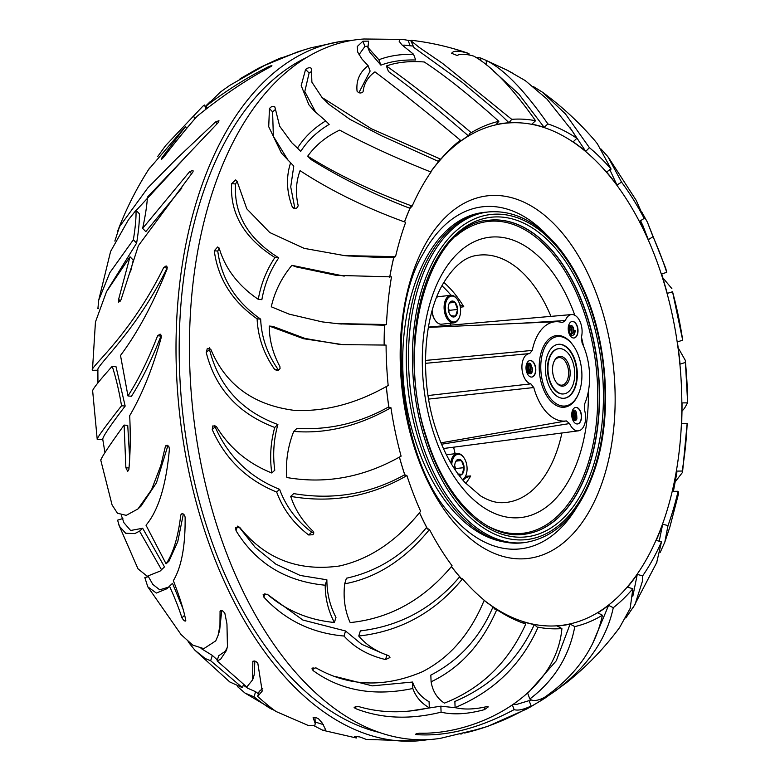 <?xml version="1.0" encoding="UTF-8"?>
<svg xmlns="http://www.w3.org/2000/svg" width="780" height="780" viewBox="0 0 780 780"><rect width="100%" height="100%" fill="white"/><g stroke="black" fill="none" stroke-linecap="round" stroke-linejoin="round"><path stroke-width="1.17" d="M571.486 334.415L572.988 332.514L573.339 329.033L572.188 326.098L571.292 325.426L568.639 327.229C568.834 339.427 573.641 334.883 574.129 334.425A5.821 3.393 83.8 0 0 575.114 330.535L573.641 334.776M571.292 325.426A4.622 2.691 -96.2 0 1 573.817 330.817L573.437 332.465L571.233 334.581M569.605 325.669L571.555 329.228L571.194 332.709L570.102 334.337M569.79 325.533L570.843 326.245L572.003 329.18L571.642 332.66L570.443 334.376M568.269 326.157L569.761 329.423L569.264 333.255M568.474 325.933L570.209 329.375L569.478 333.635M528.782 363.168L531.356 365.108L532.301 369.31L531.667 372.538M527.68 364.66A4.622 2.691 -96.2 0 0 526.432 366.502A4.622 2.691 -96.2 0 0 526.432 370.51C532.954 378.963 532.418 368.306 532.457 368.482L530.322 363.548A5.821 3.393 83.8 0 0 528.83 363.158A5.821 3.393 83.8 0 0 527.719 363.626L527.68 364.66L528.577 364.426L530.332 365.966L531.034 369.31L530.146 372.518L529.084 373.503M528.079 364.465L529.883 366.015L530.585 369.359L528.811 373.454M527.212 365.06L528.801 369.554L527.728 373.015M527.426 364.845L528.538 366.161L529.25 369.505L527.933 373.23M526.402 366.61L526.763 371.485M526.588 366.073L527.456 369.7L527.026 372.011M575.572 420.332L576.878 418.928C576.683 403.514 571.447 413.264 572.14 412.815L571.906 416.705A5.821 3.393 83.8 0 0 573.524 420.508L572.081 417.583L571.847 414.375M573.232 411.44L575.425 413.985L575.62 417.514L574.197 420.254M576.878 418.928A4.622 2.691 -96.2 0 1 575.123 420.508A4.622 2.691 -96.2 0 1 573.105 419.386M573.437 419.776L574.275 417.661L574.08 414.131L572.588 411.83L574.363 411.616L575.874 413.936L576.069 417.466L574.538 420.293M572.383 412.055L573.641 414.18L573.193 419.503M572.296 414.326L572.393 418.294M453.892 448.441A117.751 68.582 83.8 0 0 454.243 447.106A117.751 68.582 -96.2 0 1 453.892 448.441M569.585 423.55A15.249 8.882 83.8 0 0 578.409 430.833A15.249 8.882 83.8 0 0 584.434 409.812L584.571 404.04A49.891 29.065 83.8 0 0 582.065 342.878L581.461 337.048A15.249 8.882 83.8 0 0 580.096 321.672A15.249 8.882 83.8 0 0 571.574 314.564A15.249 8.882 83.8 0 0 565.364 320.541L562.312 322.627A49.891 29.065 83.8 0 0 555.886 321.721A49.891 29.065 83.8 0 0 532.262 350.415L529.62 353.603A15.249 8.882 83.8 0 0 529.357 353.623A15.249 8.882 83.8 0 0 521.947 368.219A15.249 8.882 83.8 0 0 530.858 383.857L533.783 387.533A49.891 29.065 83.8 0 0 566.338 420.907L569.585 423.55L441.529 444.229M572.237 411.177A8.317 4.846 83.8 0 0 572.744 419.874A8.317 4.846 83.8 0 0 577.541 423.959A8.317 4.846 83.8 0 0 581.461 415.165A8.317 4.846 83.8 0 0 575.737 407.423A8.317 4.846 83.8 0 0 572.237 411.177M568.717 325.211A8.317 4.846 83.8 0 0 569.225 333.908A8.317 4.846 83.8 0 0 574.021 337.994A8.317 4.846 83.8 0 0 577.931 329.199A8.317 4.846 83.8 0 0 572.218 321.457A8.317 4.846 83.8 0 0 568.717 325.211M526.5 364.27A8.317 4.846 83.8 0 0 526.997 372.967A8.317 4.846 83.8 0 0 531.804 377.052A8.317 4.846 83.8 0 0 535.714 368.257A8.317 4.846 83.8 0 0 529.99 360.526A8.317 4.846 83.8 0 0 526.5 364.27M425.47 360.438L532.262 350.415M459.81 304.717L463.778 306.735L460.346 307.242M465.533 476.287L470.71 475.976L464.899 478.101A8.18 4.768 -96.2 0 1 464.607 478.023M465.728 478.159L464.899 478.101A116.785 68.026 -96.2 0 1 463.232 480.519M455.169 453.745A186.966 108.898 -96.2 0 1 453.609 447.184M450.352 325.182A186.966 108.898 -96.2 0 1 450.723 323.212M508.443 431.048L566.338 420.907M533.783 387.533L428.62 399.097M428.044 395.538L530.858 383.857M529.093 353.652L425.47 363.334M519.168 323.349L565.364 320.541M577.434 423.969A8.317 4.846 83.8 0 0 581.236 415.184A8.317 4.846 83.8 0 0 575.63 407.443M531.687 377.062A8.317 4.846 83.8 0 0 535.49 368.287A8.317 4.846 83.8 0 0 529.883 360.535M573.914 338.003A8.317 4.846 83.8 0 0 577.707 329.228A8.317 4.846 83.8 0 0 572.101 321.477M573.817 330.817L575.114 330.535M457.158 299.14A13.855 8.073 83.8 0 0 456.963 298.857A13.855 8.073 83.8 0 0 450.752 295.318L438.662 296.644A13.855 8.073 83.8 0 0 436.634 297.336M432.091 310.82A13.855 8.073 83.8 0 0 435.464 320.658A13.855 8.073 83.8 0 0 441.665 324.197L453.765 322.881A13.855 8.073 83.8 0 0 459.059 318.084A13.855 8.073 83.8 0 0 459.186 317.762M450.752 295.318A13.855 8.073 83.8 0 0 444.229 309.972A13.855 8.073 83.8 0 0 453.765 322.881M459.829 316.095A13.026 7.585 83.8 0 0 457.353 299.403A13.026 7.585 83.8 0 0 446.618 300.407A13.026 7.585 83.8 0 0 448.627 318.805A13.026 7.585 83.8 0 0 459.322 317.47A13.026 7.585 83.8 0 0 459.829 316.095M450.099 314.769L450.86 315.705L455.569 316.124L457.636 309.445A8.005 4.66 83.8 0 0 455.003 302.338A8.005 4.66 83.8 0 0 450.294 301.918A8.005 4.66 83.8 0 0 449.007 303.839A8.005 4.66 83.8 0 0 448.227 308.607A8.005 4.66 83.8 0 0 450.216 314.935A8.005 4.66 83.8 0 0 450.86 315.705A8.005 4.66 83.8 0 0 455.569 316.124A8.005 4.66 83.8 0 0 457.636 309.445L455.003 302.338L450.294 301.918L448.861 304.21M431.954 311.327A13.026 7.585 83.8 0 0 435.074 320.122A13.026 7.585 83.8 0 0 435.269 320.375M448.763 311.873L449.231 310.362L448.227 307.642M449.582 302.933L455.003 302.338M449.231 310.362L457.636 309.445M462.803 480.012A13.855 8.073 83.8 0 0 465.543 476.278A13.855 8.073 83.8 0 0 465.67 475.956M463.642 457.334A13.855 8.073 83.8 0 0 463.437 457.051A13.855 8.073 83.8 0 0 457.236 453.511A13.855 8.073 83.8 0 0 450.752 462.793M462.491 479.651A13.026 7.585 83.8 0 0 465.806 475.663A13.026 7.585 83.8 0 0 463.827 457.597A13.026 7.585 83.8 0 0 456.183 454.867A13.026 7.585 83.8 0 0 451.766 464.5M458.757 474.923A8.005 4.66 83.8 0 0 462.043 474.328A8.005 4.66 83.8 0 0 464.119 467.639A8.005 4.66 83.8 0 0 461.477 460.541A8.005 4.66 83.8 0 0 456.778 460.122A8.005 4.66 83.8 0 0 455.491 462.033A8.005 4.66 83.8 0 0 454.711 466.801A8.005 4.66 83.8 0 0 455.198 469.892M457.343 473.909L462.043 474.328L464.119 467.639L461.477 460.541L456.778 460.122L455.344 462.404M455.267 469.999L455.715 468.556L454.701 465.835M455.715 468.556L464.119 467.639M456.066 461.126L461.477 460.541M578.477 393.91L578.126 394.729A36.036 20.992 -96.2 0 1 564.359 407.199A36.036 20.992 -96.2 0 1 539.575 373.659A36.036 20.992 -96.2 0 1 556.53 335.556A36.036 20.992 -96.2 0 1 572.666 344.76L573.183 345.481A34.925 20.338 -96.2 0 1 579.832 390.234A34.925 20.338 -96.2 0 1 578.477 393.91A34.925 20.338 -96.2 0 1 549.803 397.498A34.925 20.338 -96.2 0 1 544.411 348.173A34.925 20.338 -96.2 0 1 573.183 345.481M575.708 386.012A27.144 15.805 -96.2 0 1 564.291 398.258A27.144 15.805 -96.2 0 1 545.63 372.996A27.144 15.805 -96.2 0 1 558.392 344.302A27.144 15.805 -96.2 0 1 574.06 357.64A27.144 15.805 -96.2 0 1 575.708 386.012M573.388 383.633A22.756 13.25 -96.2 0 1 563.813 393.9A22.756 13.25 -96.2 0 1 548.164 372.723A22.756 13.25 -96.2 0 1 558.87 348.66A22.756 13.25 -96.2 0 1 572.003 359.843A22.756 13.25 -96.2 0 1 573.388 383.633M553.42 363.158A14.966 8.716 -96.2 0 1 553.995 361.579A14.966 8.716 -96.2 0 1 566.29 360.048A14.966 8.716 -96.2 0 1 568.591 381.186A14.966 8.716 -96.2 0 1 556.267 382.337A14.966 8.716 -96.2 0 1 553.42 363.158M553.819 361.998A13.855 8.073 -96.2 0 1 558.938 357.601A13.855 8.073 -96.2 0 1 566.943 364.406A13.855 8.073 -96.2 0 1 567.782 378.895A13.855 8.073 -96.2 0 1 561.951 385.154A13.855 8.073 -96.2 0 1 556.004 381.966M558.168 344.331A27.144 15.805 -96.2 0 1 573.68 357.854A27.144 15.805 -96.2 0 1 575.26 386.061A27.144 15.805 -96.2 0 1 564.067 398.278M563.813 393.9L563.365 393.949A22.756 13.25 -96.2 0 1 547.716 372.772A22.756 13.25 -96.2 0 1 558.422 348.709L558.87 348.66M678.278 347.987L685.318 360.38L685.464 362.417A255.879 149.038 -96.2 0 1 687.56 402.841L684.489 408.33L682.11 411.011M641.813 212.062L647.41 222.193L653.006 236.662A255.879 149.038 -96.2 0 1 666.734 272.356L665.71 268.213M611.111 169.094L597.402 143.812L594.409 140.098C578.945 122.207 561.678 106.275 542.617 92.313L565.393 113.851L589.426 147.683A255.879 149.038 -96.2 0 1 611.111 169.094L606.489 171.951A252.827 147.264 -96.2 0 1 616.941 185.016L609.716 169.455M533.598 86.687L542.617 92.313M475.771 57.33L480.694 58.012L486.223 60.43M468.956 53.615L467.279 52.972C449.183 46.78 430.619 42.559 411.577 40.306L410.875 40.697L419.377 47.531L442.543 63.375L511.738 119.34A255.879 149.038 -96.2 0 1 535.567 120.724C512.236 87.614 491.644 66.085 473.811 56.131C465.767 53.869 460.229 53.654 457.177 55.477L451.62 53.323C453.473 50.398 459.254 50.495 468.956 53.615L469.004 54.98M556.715 690.008L541.905 700.089L526.948 708.893L487.598 726.424L464.656 733.024C486.554 727.945 508.706 718.945 531.131 706.027C523.517 709.625 517.852 710.824 514.108 709.625C479.398 728.218 446.998 736.564 416.91 734.663L415.428 734.243L419.24 733.19C479.203 734.809 556.12 693.596 561.902 628.573A255.879 149.038 -96.2 0 1 558.948 628.758A255.879 149.038 -96.2 0 1 538.073 627.198C521.42 664.667 493.769 691.47 455.11 707.596C463.924 709.771 474.523 709.439 486.915 706.592L488.29 706.885L484.487 709.615C467.747 714.178 453.287 715.026 441.09 712.169C409.724 719.891 381.127 718.663 355.31 708.493L354.101 707.362L358.098 706.397C380.279 713.066 404.02 713.534 429.322 707.782C421.239 703.219 415.74 696.784 412.825 688.486C374.059 696.618 340.84 690.67 313.18 670.644L311.942 668.801L315.939 667.846C348.845 686.595 384.277 687.911 422.233 671.804C449.611 657.871 470.272 634.013 484.224 600.23A255.879 149.038 -96.2 0 1 462.54 578.828C435.113 612.261 400.52 631.332 358.751 636.041C366.288 644.962 376.311 651.514 388.84 655.707L389.971 657.53L385.534 659.558C368.355 655.463 354.51 647.624 344 636.032C311.805 633.155 285.09 620.188 263.845 597.109L263.133 594.672L267.228 594.204C286.172 610.584 308.558 620.002 334.396 622.479C328.312 610.954 325.25 598.533 325.202 585.205C285.792 581.461 256.074 563.316 236.057 530.761L235.55 527.68L239.626 527.27C265.073 558.85 298.379 571.75 339.534 565.978C369.944 559.104 396.981 540.871 420.635 511.261A255.879 149.038 -96.2 0 1 406.906 475.566C370.715 496.577 331.988 503.519 290.716 496.392C295.055 509.652 302.503 521.255 313.063 531.219L313.823 533.033L312.985 534.719L308.685 534.983C293.68 523.556 283.003 509.242 276.666 492.053C246.86 479.963 225.371 459.137 212.228 429.565L212.862 425.88L216.391 426.514C229.437 447.944 247.903 463.427 271.791 472.982C269.627 457.548 270.611 442.377 274.735 427.45C238.251 413.605 215.416 388.625 206.232 352.502L207.334 348.387L210.736 349.138C225.459 384.686 253.344 405.103 294.382 410.377C325.504 411.772 356.772 403.474 388.177 385.495A255.879 149.038 -96.2 0 1 386.081 345.072L342.888 344.643L303.478 338.705L269.236 326.05C269.324 340.08 272.873 353.564 279.883 366.483L280.049 368.55L278.645 370.13L276.773 370.5L274.55 369.272C263.738 353.798 257.927 336.979 257.117 318.835C232.264 301.353 217.981 278.665 214.276 250.77L217.659 246.987L219.219 248.264C225.293 268.729 238.309 285.763 258.287 299.344C260.92 284.115 266.468 270.163 274.921 257.507C244.179 238.027 229.759 213.398 231.67 183.641L235.687 179.917L237.022 181.174L246.821 208.864L269.734 232.518L304.18 248.362L344.565 255.616L395.558 256.639A255.879 149.038 -96.2 0 1 405.659 222.329C366.132 208.046 330.935 190.827 300.066 170.664C295.981 181.701 295.357 193.362 298.194 205.657C296.965 208.923 294.986 209.313 292.256 206.836C286.543 191.666 285.987 176.982 290.599 162.776L281.385 153.046L268.72 126.711L269.441 108.605C271.421 106.226 273.253 105.758 274.93 107.211L279.669 126.214L291.788 142.72L297.482 148.102C304.512 137.105 313.93 128.047 325.738 120.9L314.262 110.994L308.87 104.744L301.197 85.624L305.575 69.401C307.964 67.626 309.923 67.285 311.435 68.377L311.883 82.144L322.013 97.451L371.387 128.778L440.778 159.218A255.879 149.038 -96.2 0 1 460.366 140.205C427.167 112.505 398.697 89.729 374.946 71.867C367.887 76.937 363.938 83.587 363.09 91.816C360.974 93.551 358.966 93.346 357.065 91.192C355.992 80.613 359.677 72.121 368.131 65.705L362.066 59.192L357.679 52.046L357.289 46.488L362.944 41.194L368.618 41.155L367.955 47.453L378.895 59.767C388.723 55.926 400.276 54.093 413.546 54.239L401.895 44.83L399.185 41.34L399.701 39.683L402.704 39.419L410.923 40.833M274.706 106.665L274.93 107.211M292.734 207.578L293.524 208.143M462.033 733.717L460.853 734.117M565.383 683.553C585.965 667.3 604.022 648.648 619.564 627.598L630.162 608.419L632.863 588.695A255.879 149.038 -96.2 0 1 613.275 607.708C606.469 639.775 586.706 667.826 553.985 691.86L566.426 682.734M482.011 728.325L440.447 738.328A351.868 204.955 -96.2 0 1 192.972 411.548A351.868 204.955 -96.2 0 1 364.016 39L402.704 39.419M678.668 493.233L678.083 491.273A255.879 149.038 -96.2 0 1 672.272 512.831A255.879 149.038 -96.2 0 1 667.992 525.593L662.678 524.199A252.827 147.264 -96.2 0 1 656.175 540.404L661.489 541.798A255.879 149.038 -96.2 0 1 642.652 575.864L642.623 580.603L634.998 604.578L625.784 618.033M379.938 732.576A346.486 201.815 -96.2 0 1 182.656 412.649A346.486 201.815 -96.2 0 1 306.209 57.681M344.672 583.85C343.093 598.045 344.926 610.954 350.181 622.586C390.039 618.511 424.008 599.576 452.078 565.773A255.879 149.038 -96.2 0 1 429.478 529.513C404.81 559.708 376.545 577.814 344.672 583.85L346.418 578.233C377.939 571.233 404.683 554.268 426.65 527.358A252.827 147.264 -96.2 0 1 419.474 512.675M293.719 431.408C287.781 446.696 285.48 462.062 286.816 477.516C326.079 484.312 364.182 477.185 401.105 456.154A255.879 149.038 -96.2 0 1 390.946 407.716C358.381 426.163 325.972 434.06 293.719 431.408L297.005 428.376C329.209 430.267 359.814 423.091 388.81 406.838A252.827 147.264 -96.2 0 1 386.285 386.519M291.886 265.337C281.59 277.777 274.716 291.593 271.274 306.793L289.107 314.125L322.13 321.877L336.892 323.612L386.48 324.509A255.879 149.038 -96.2 0 1 391.492 276.88L336.326 275.369L296.41 266.945L291.886 265.337L344.204 276.13M404.479 221.832A252.827 147.264 -96.2 0 1 409.988 208.328C374.127 194.542 341.133 178.279 311.025 159.539L307.72 156.156C337.252 174.603 372.06 191.256 412.152 206.115A255.879 149.038 -96.2 0 1 430.989 172.048C395.879 158.028 365.43 144.047 339.661 130.114C326.167 136.559 315.52 145.246 307.72 156.156M457.802 142.272L457.548 143.403A252.827 147.264 -96.2 0 1 468.409 135.895C438.535 109.931 411.889 88.471 388.45 71.516L386.402 65.978C409.383 82.095 437.658 104.335 471.227 132.697A255.879 149.038 -96.2 0 1 498.839 121.329C469.755 95.287 444.892 75.504 424.242 61.981C409.568 60.879 396.962 62.205 386.402 65.978M486.408 65.023L486.223 60.411C503.831 69.079 524.384 90.246 547.872 123.922A255.879 149.038 -96.2 0 1 576.868 138.294L572.042 130.669L546.809 98.885L525.281 80.613L507.322 70.268L486.223 60.411M513.464 73.612L507.322 70.258M529.825 698.997C532.584 701.405 537.381 700.928 544.225 697.564C575.942 675.47 595.345 648.024 602.423 615.225A255.879 149.038 -96.2 0 1 574.801 626.593C569.166 656.419 554.18 680.56 529.825 698.997L527.67 693.176M462.54 578.828L460.239 578.038L459.673 576.781C433.27 608.088 400.159 626.125 360.35 630.893L358.751 636.041M267.715 594.614L302.903 620.051L345.56 630.991L344 636.032M345.56 630.991L361.657 644.29L381.927 653.075M238.563 526.402L255.079 547.209L275.808 564.115L300.193 575.455L326.878 579.793C326.869 593.229 329.901 605.767 335.975 617.389L334.396 622.479M326.878 579.793L325.202 585.205M406.906 475.566L404.713 474.747C370.139 494.003 333.148 500.292 293.728 493.603L290.716 496.392M214.851 425.334L215.134 426.875C228.238 456.553 249.727 477.37 279.61 489.333C285.948 506.561 296.654 520.845 311.717 532.184L313.823 532.789M279.61 489.333L276.666 492.053M209.401 347.812L209.489 349.489C218.751 386.119 241.556 411.138 277.894 424.525C273.683 439.481 272.649 454.711 274.774 470.233L271.791 472.982M277.894 424.525L274.735 427.45M339.456 344.38L305.009 338.442L272.854 326.372L269.236 326.05M219.131 248.03L217.776 251.082C221.403 278.996 235.697 301.694 260.656 319.147C261.456 337.321 267.296 354.139 278.187 369.603L278.665 370.12M260.656 319.147L257.117 318.835M237.042 181.33L235.589 183.982C233.61 214.042 247.982 238.66 278.733 257.849C270.182 270.445 264.556 284.388 261.865 299.666L258.287 299.344M278.733 257.849L274.921 257.507M294.898 208.494L290.726 186.898L293.787 166.052L290.599 162.776M275.018 109.824L272.59 111.842L273.37 136.315L288.298 160.602M325.738 120.9L329.16 124.42C317.284 131.43 307.808 140.419 300.709 151.408L291.788 142.72M300.709 151.408L297.482 148.102M310.694 71.945L309.104 73.028L304.795 91.572L315.9 112.622M358.888 92.742L370.12 71.058L368.131 65.705M367.439 46.166L364.904 46.478L358.966 54.756M413.546 54.239L415.672 59.992C402.392 59.67 390.799 61.396 380.894 65.169L369.544 51.85L367.585 46.586M380.894 65.169L378.895 59.767M404.732 45.162L402.265 45.191M480.811 60.752L480.694 58.012M553.517 690.612L553.985 691.86M541.437 698.812L541.905 700.089M529.337 701.2L531.433 699.982M513.844 704.311L516.721 704.399L529.123 700.625L531.131 706.027M512.489 705.256L514.108 709.625M334.854 676.387L372.274 685.864L412.561 682.042L412.825 688.486M412.561 682.042C415.467 690.505 420.976 697.067 429.078 701.727L429.322 707.782M407.638 711.331L440.846 706.173L441.09 712.169M440.846 706.173L456.056 707.811M537.274 627.139L534.31 624.585C518.066 660.104 491.585 685.727 454.867 701.464L455.11 707.596M431.096 681.788C432.695 691.275 437.131 698.383 444.405 703.131C481.494 688.486 508.618 662.113 525.769 624A255.879 149.038 -96.2 0 1 496.772 609.629C481.962 643.987 460.073 668.041 431.096 681.788L430.823 675.109C459.147 660.436 479.875 637.689 493.009 606.879A252.827 147.264 -96.2 0 1 484.146 600.405M205.998 109.054L204.506 105.037L202.829 106.216L165.662 145.538L157.667 156.585M194.746 118.969L193.752 116.279M135.993 210.307C136.266 217.474 135.389 227.302 133.361 239.782L136.617 243.126C138.645 230.704 139.561 220.916 139.376 213.778L135.993 210.307L128.388 219.872L110.604 251.433L98.699 300.232L97.909 308.587L98.67 308.617M112.213 366.269C115.937 377.744 119.047 390.907 121.553 405.746L125.17 406.068L115.976 366.61L112.213 366.269C98.66 381.469 92.167 389.688 92.722 390.916M121.241 515.112L123.962 522.766L130.621 530.488L142.672 528.255L139.552 531.141L134.755 533.608L125.687 533.257L119.418 526.295L117.585 520.163L122.869 518.524M142.672 528.255L164.502 566.904L161.489 569.692L139.552 531.141M201.016 648.433L212.316 655.405L210.659 660.748L205.218 658.534L194.951 650.257L188.087 641.735M243.545 684.226L242.473 687.697L210.659 660.748M212.316 655.405L217.386 659.958M313.141 717.542L313.151 717.766C314.243 717.083 316.056 717.444 318.591 718.858L322.374 723.216L325.796 730.041L322.861 730.275L314.74 726.151L314.71 725.527M315.169 722.017L323.485 724.649M356.314 737.987L354.461 736.32M354.49 736.281L359.911 736.973L366.298 739.43L415.945 741M310.762 47.843L297.765 51.831L264.469 65.501L229.671 85.439L219.648 92.576M207.012 108.264L206.173 106.012L220.584 91.874M206.173 106.012C226.151 90.704 246.811 77.659 268.154 66.895C271.664 65.413 272.581 65.306 270.913 66.573C246.763 79.414 222.134 95.998 197.018 116.337C186.878 127.891 175.958 141.268 164.268 156.478C161.45 159.705 160.739 160.046 162.113 157.482L185.611 126.35L148.531 169.65M271.927 65.744L270.913 66.573M161.216 159.247L162.113 157.482L162.493 158.486M186.478 128.7L185.611 126.35M114.835 241.069L119.574 226.629L147.81 187.892L176.192 159.101L215.495 121.982L218.966 120.686L218.605 122.177L147.43 197.125C146.923 205.647 145.324 216.06 142.643 228.374L189.608 171.688L192.992 170.313L193.07 171.775L138.352 245.739L120.978 299.861L118.677 302.152L118.638 299.247L130.006 256.776L106.519 291.652L95.443 322.023L92.449 370.295C88.53 368.472 130.162 336.024 163.644 267.618L166.14 265.921L167.173 267.023L166.998 269.227C152.841 304.298 137.339 333.04 120.5 355.456L127.969 395.947C138.382 379.782 148.268 359.726 157.618 335.761L160.134 334.103L161.216 335.332L161.265 337.389C152.646 368.423 142.126 394.524 129.685 415.691C130.64 435.484 130.367 453.482 128.856 469.677L127.705 471.373L125.882 467.737L124.108 425.071C108.293 446.989 100.552 458.738 100.883 460.327M181.906 187.951L145.811 231.621L142.643 228.374M130.494 271.937L133.273 260.13L130.006 256.776M167.271 267.637L167.115 267.93C136.354 331.519 94.107 367.721 97.987 370.217L92.449 370.295M161.245 335.429L160.934 336.053C151.642 359.902 141.823 379.967 131.479 396.26L127.969 395.947M129.655 458.172L127.735 425.392L124.108 425.071M100.688 459.859L112.066 504.913L117.439 513.221L126.253 515.356L137.992 508.911L151.573 489.694L160.758 465.719L165.301 446.833L165.935 445.594L167.388 445.292L168.86 446.589L169.416 448.939C166.208 485.131 158.399 510.549 146.006 525.203L166.082 563.823C173.238 553.274 178.132 537.05 180.755 515.141L181.379 513.932L182.91 513.806L184.431 515.063L185.114 517.033C185.455 545.844 181.525 567.05 173.345 580.671C179.663 596.924 183.817 610.175 185.796 620.432L185.689 621.075M183.358 514.02L177.772 541.651L169.006 561.122L166.082 563.823M185.796 620.432C185.182 621.709 183.885 620.831 181.916 617.789C179.156 608.966 175.022 598.416 169.494 586.15L167.125 588.646L156.341 593.053L147.791 586.804L144.826 577.571L148.434 576.683M182.812 608.312L172.517 583.362L169.494 586.15M147.791 586.804L181.038 634.54L192.679 645.089L203.824 648.648L215.758 640.867L218.117 635.291L219.96 625.433L220.067 611.13M220.272 610.779L220.028 611.598C221.335 609.823 222.963 610.457 224.903 613.509L226.951 623.912L227.438 646.367L226.483 650.393L220.525 659.373L217.094 660.884L246.772 687.034L252.671 679.77L252.827 661.42M227.155 647.819L225.205 651.329L218.683 655.765L217.094 660.884M254.855 661.05L254.153 674.983L252.671 679.77M253.012 661.138L252.817 661.771C253.948 660.377 255.616 660.884 257.819 663.283L262.207 691.1L257.634 696.462C267.209 704.867 273.507 709.956 276.529 711.721L308.295 725.488L314.866 725.312L315.237 723.596L313.111 717.639M262.772 688.428L259.184 691.441L257.634 696.462M276.529 711.721L245.047 693.088L237.383 686.488M243.272 685.103L247.884 688.321L255.616 691.694L254.017 696.852L245.047 693.088M271.927 708.493L271.703 709.215C267.901 707.216 262.002 703.092 254.017 696.852M255.616 691.694L258.443 693.849M428.191 739.596A351.868 204.955 -96.2 0 1 415.964 741A351.868 204.955 -96.2 0 1 179.536 413.02A351.868 204.955 -96.2 0 1 339.534 41.681A351.868 204.955 -96.2 0 1 351.799 40.404M429.478 529.513L426.943 528.304L426.65 527.358M459.673 576.781A252.827 147.264 -96.2 0 1 451.386 566.582M404.713 475.088L404.713 474.747A252.827 147.264 -96.2 0 1 399.389 457.06M390.946 407.716L388.781 407.16M384.14 345.14A252.827 147.264 -96.2 0 1 384.55 325.25L339.573 323.846M386.48 324.509L384.462 325.143M347.353 255.869L379.538 257.429L393.617 257.244M389.678 277.349A252.827 147.264 -96.2 0 1 393.754 257.39L395.558 256.639M412.152 206.115L409.988 208.328L410.065 207.402M322.013 97.451L329.033 104.403L349.908 119.33L381.644 135.817L438.74 161.548L439.023 160.085L440.778 159.218M430.619 171.893A252.827 147.264 -96.2 0 1 438.74 161.548M468.409 135.895L470.008 133.156L471.227 132.697M498.839 121.329L496.06 124.634A252.827 147.264 -96.2 0 1 508.999 122.733L511.738 119.34M410.875 40.697L413.839 47.473L462.384 82.505L498.069 112.271L508.999 122.733M535.567 120.724L531.853 124.156A252.827 147.264 -96.2 0 1 544.157 127.364L518.719 93.922L493.613 71.146M544.157 127.364L547.872 123.922M576.868 138.294L573.154 141.853A252.827 147.264 -96.2 0 1 585.721 151.349L589.426 147.683M570.082 127.745L585.721 151.349M616.941 185.016L621.562 182.14A255.879 149.038 -96.2 0 1 644.163 218.41L636.149 200.187M601.058 149.058L607.893 156.712L621.562 182.14M644.163 218.41L639.512 221.374A252.827 147.264 -96.2 0 1 648.336 239.714L653.006 236.662M642.788 225.4L648.336 239.714M666.734 272.356L661.45 273.985A252.827 147.264 -96.2 0 1 667.251 293.407L661.713 273.848M667.251 293.407L672.545 291.759A255.879 149.038 -96.2 0 1 682.695 340.197L672.545 291.759M663.01 278.002L671.882 288.639M682.695 340.197L677.352 341.894A252.827 147.264 -96.2 0 1 680.062 364.162L685.464 362.417M677.41 341.854L680.062 364.162M681.749 424.261L682.022 402.919A252.827 147.264 -96.2 0 1 681.613 423.491L687.16 423.404A255.879 149.038 -96.2 0 1 682.149 471.042L682.529 472.368L675.314 481.66M687.56 402.841L682.022 402.919M682.529 472.368L687.16 423.404M673.403 491.361L676.865 472.69L676.533 471.11A252.827 147.264 -96.2 0 1 672.409 491.351L678.083 491.273M682.149 471.042L676.533 471.11M659.139 541.534L662.678 524.199M667.992 525.593L664.833 542.081L660.241 552.289M656.584 562.994L661.489 541.798M632.843 596.183L637.279 574.411A252.827 147.264 -96.2 0 1 627.432 587.184L632.863 588.695M642.652 575.864L637.279 574.411M592.312 644.28L608.615 605.338A252.827 147.264 -96.2 0 1 597.753 612.836L602.423 615.225M613.275 607.708L608.615 605.338M528.967 691.948L556.276 660.777L570.102 624.097A252.827 147.264 -96.2 0 1 557.164 625.999L561.902 628.573M574.801 626.593L570.102 624.097M534.31 624.585A252.827 147.264 -96.2 0 1 522.005 621.367L523.341 623.161M496.772 609.629L494.725 609.053L493.009 606.879M315.237 723.596L314.974 717.434M205.101 106.645L210.132 101.722M240.064 78.78L258.404 68.269L276.812 59.621L305.594 49.325M191.373 150.735L133.351 213.535M133.361 239.782L109.843 272.659L98.699 300.232M136.617 243.126L107.074 290.657M97.948 382.96L97.87 369.613M121.553 405.746C104.725 427.206 96.622 438.428 97.227 439.403L102.823 439.325C102.258 437.424 109.707 426.348 125.17 406.068M92.615 390.488L97.227 439.403M167.905 445.546L156.429 482.878L140.985 506.142M161.489 569.692L160.036 571.126L147.206 576.254L137.972 568.786M164.502 566.904L160.036 571.126M152.802 584.395L159.715 589.807L168.675 587.087M221.734 610.535L219.638 630.386L218.117 635.3M242.473 687.697L229.759 681.944L194.951 650.257M561.922 432.988A124.4 72.462 -96.2 0 1 558.46 446.306A124.4 72.462 -96.2 0 1 503.402 502.661C496.334 503.11 488.66 500.809 480.392 495.768L464.977 482.508C453.385 469.657 443.918 452.517 436.585 431.106C419.299 381.82 422.906 317.333 443.293 283.374C453.677 266.409 464.714 257.117 476.404 255.499A124.4 72.462 -96.2 0 1 550.963 316.368M470.71 475.976A119.555 69.635 -96.2 0 1 465.806 483.415M443.849 282.418A119.555 69.635 -96.2 0 1 463.778 306.735M441.958 285.802A116.785 68.026 -96.2 0 1 451.025 295.298M593.804 464.285A160.768 93.639 -96.2 0 1 430.151 449.699A160.768 93.639 -96.2 0 1 502.154 217.113A160.768 93.639 -96.2 0 1 593.804 464.285M590.099 463.027A157.999 92.03 -96.2 0 1 523.624 534.339C486.817 539.516 445.117 498.839 426.494 437.19C394.085 342.274 430.462 221.988 489.304 220.214A157.999 92.03 -96.2 0 1 580.515 297.843A157.999 92.03 -96.2 0 1 590.099 463.027M489.197 220.223A157.999 92.03 -96.2 0 1 580.32 297.95A157.999 92.03 -96.2 0 1 589.875 463.047A157.999 92.03 -96.2 0 1 523.517 534.349M455.744 236.311A156.887 91.377 -96.2 0 1 566.933 274.404A156.887 91.377 -96.2 0 1 588.393 462.55A156.887 91.377 -96.2 0 1 487.383 525.866M588.393 391.248A141.014 82.134 -96.2 0 1 579.989 453.931A141.014 82.134 -96.2 0 1 456.193 479.69A141.014 82.134 -96.2 0 1 448.188 264.469A141.014 82.134 -96.2 0 1 574.831 315.286M581.441 337.116A141.014 82.134 -96.2 0 1 583.45 345.94M522.288 542.851A166.316 96.866 -96.2 0 1 407.93 388.04A166.316 96.866 -96.2 0 1 486.164 212.189C417.212 217.064 382.395 341.864 415.096 439.696C423.091 465.124 434.06 486.74 448.003 504.543C469.989 532.116 494.754 544.889 522.288 542.851L524.53 542.607A166.316 96.866 -96.2 0 1 410.163 387.796A166.316 96.866 -96.2 0 1 488.397 211.945L486.164 212.189M595.276 465.787A163.537 95.258 -96.2 0 1 428.805 450.947A163.537 95.258 -96.2 0 1 502.037 214.354A163.537 95.258 -96.2 0 1 595.276 465.787M386.929 655.054L385.534 659.558M265.005 593.375L263.845 597.109M237.49 526.139L236.057 530.761M311.717 532.184L308.685 534.983M215.134 426.875L212.228 429.565M209.489 349.489L206.232 352.502M278.187 369.603L274.55 369.272M217.776 251.082L214.276 250.77M235.589 183.982L231.67 183.641M272.59 111.842L269.441 108.605M309.104 73.028L305.575 69.401M364.904 46.478L362.944 41.194M410.095 45.718L408.125 40.414M416.5 733.541L416.91 734.663M313.043 667.426L313.18 670.644M355.222 706.349L355.31 708.493M484.39 707.158L484.487 709.615M268.515 67.88L268.154 66.895M217.191 123.718L215.495 121.982M191.743 173.881L189.608 171.688M120.422 301.07L118.638 299.247M167.115 267.93L163.644 267.618M160.934 336.053L157.618 335.761M128.993 468.01L125.882 467.737M167.037 445.224L165.301 446.833M182.345 513.679L180.755 515.141M184.626 615.274L181.916 617.789M484.185 600.308A252.642 147.157 83.8 0 0 666.744 511.495A252.642 147.157 83.8 0 0 621.133 191.188A252.642 147.157 83.8 0 0 430.706 171.922M410.845 206.583A252.642 147.157 83.8 0 0 404.537 221.861M393.88 257.059A252.642 147.157 83.8 0 0 389.795 276.929M384.598 325.006A252.642 147.157 83.8 0 0 384.179 345.14M386.324 386.5A252.642 147.157 83.8 0 0 388.947 407.472M399.418 457.041A252.642 147.157 83.8 0 0 404.976 475.4M419.513 512.626A252.642 147.157 83.8 0 0 427.625 529.093M451.435 566.533A252.642 147.157 83.8 0 0 461.536 578.779M411.079 278.119A182.461 106.275 -96.2 0 1 554.833 224.747A182.461 106.275 -96.2 0 1 604.246 476.171A182.461 106.275 -96.2 0 1 460.483 529.542A182.461 106.275 -96.2 0 1 411.079 278.119M576.596 507.595A172.068 100.22 -96.2 0 1 451.786 515.814C399.584 461.809 383.857 317.821 423.16 253.812A172.068 100.22 -96.2 0 1 546.8 234.887M555.886 321.721L428.347 327.385M524.53 542.607C557.144 537.498 580.866 512.245 595.686 466.849C612.592 413.829 607.367 340.655 582.913 287.635C576.05 272.474 568.045 259.233 558.889 247.933C537.322 221.812 513.825 209.82 488.397 211.945M509.496 430.862L440.963 442.855M578.409 430.833L443.41 448.519M529.357 353.623L519.87 354.452M571.574 314.564L428.395 327.103M457.353 299.403L456.963 298.857M459.322 317.47L459.059 318.084M435.074 320.122L435.464 320.658M457.236 453.511L446.365 454.701M463.827 457.597L463.437 457.051M465.806 475.663L465.543 476.278M687.667 403.338L685.318 360.38M665.779 268.408L647.4 222.193M530.312 707.031L546.224 697.34M664.833 542.081L669.942 526.773L678.697 493.106M356.333 736.32L356.401 737.977M341.406 324.012L337.721 323.69M349.362 256.045L344.565 255.616M404.488 45.142L413.605 46.147M636.538 200.879L608.546 157.57M643.159 226.21L640.38 220.37M633.067 607.805L656.984 562.048M165.662 145.538L202.79 106.255M104.91 452.341L102.677 438.857M141.043 506.083L137.992 508.911M138.021 568.874L118.784 524.764M152.861 584.483L148.258 576.361M356.353 737.997L322.861 730.275M117.624 231.241C126.077 208.952 136.744 187.863 149.614 167.973M310.723 47.853L339.544 41.672M276.812 59.611L281.336 57.749"/></g></svg>

